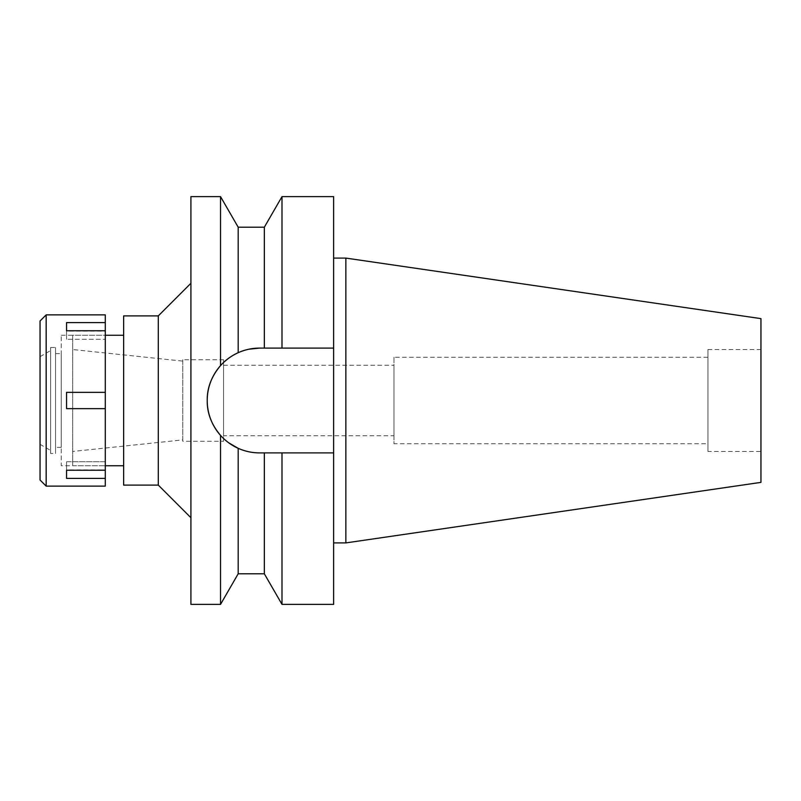 <?xml version="1.0" encoding="UTF-8"?>
<svg xmlns="http://www.w3.org/2000/svg" width="801" height="801" viewBox="0 0 801 801"><rect width="100%" height="100%" fill="white"/><g stroke="black" fill="none" stroke-linecap="round" stroke-linejoin="round"><path stroke-width="0.6" stroke-dasharray="4 3" d="M707.944 451.464L707.944 349.536L707.944 451.464L760.95 451.464L760.95 349.536L760.95 451.464M707.944 349.536L760.95 349.536M707.944 443.724L707.944 357.276L707.944 443.724L393.972 443.724L393.972 357.276L707.944 357.276M393.972 357.276L393.972 443.724M393.972 435.774L393.972 365.226L393.972 435.774L223.539 435.774L223.539 365.226L223.539 435.774M223.539 365.226L393.972 365.226M223.539 441.271L223.539 359.729L223.539 441.271L182.758 441.271L182.758 359.729L223.539 359.729M182.758 359.729L182.758 441.271M182.758 439.899L182.758 361.101L182.758 439.899L72.671 451.464L72.671 349.536L182.758 361.101M72.671 349.536L72.671 451.464M72.671 465.741L72.671 335.259L72.671 465.741L105.291 465.741L105.291 335.259L72.671 335.259M123.634 465.741L123.634 335.259L123.634 465.741M123.634 485.106L123.634 315.894M158.298 315.894L158.298 485.106M190.918 283.274L190.918 517.726L190.918 283.274M190.918 604.375L190.918 196.625M226.052 440.73A52.395 52.395 0 0 1 224.851 439.699M210.793 381.496A52.395 52.395 0 0 1 211.114 380.685M228.896 358.057A52.395 52.395 0 0 1 231.309 356.415M232.59 355.614A52.395 52.395 0 0 1 233.241 355.223M220.535 196.625L220.535 365.616L229.497 357.626M229.547 357.596L238.187 352.69L238.187 227.204M228.675 442.783L220.535 435.384C202.663 415.339 202.933 385.301 220.535 365.616M259.494 348.105L259.624 348.105A52.395 52.395 0 0 0 207.229 400.5A52.395 52.395 0 0 0 259.624 452.895C252.325 452.915 245.176 451.394 238.187 448.31L238.047 448.25M238.187 352.69L239.549 352.1M239.779 352.009L249.001 349.196M220.535 435.384L220.535 604.375M238.187 573.796L238.187 448.31M264.34 573.796L264.34 452.895L259.624 452.895L333.627 452.895L333.627 604.375M272.57 452.895L259.624 452.895M333.627 196.625L333.627 348.105L272.54 348.105M272.64 348.105L333.627 348.105L333.627 452.895L282.002 452.895L282.002 604.375M333.627 542.908L333.627 258.092L333.627 542.908M272.57 348.105L259.624 348.105M264.34 227.204L264.34 348.105M282.002 348.105L282.002 196.625M264.34 452.895L271.98 452.895M345.862 258.092L345.862 542.908M760.95 318.628L760.95 482.372M105.291 408.65L105.291 392.35L66.553 392.35L66.553 408.65L105.291 408.65L66.553 408.65L66.553 392.35L66.553 408.65L105.291 408.65L105.291 486.127M105.291 314.873L105.291 392.35L66.553 392.35L105.291 392.35M66.553 322.603L66.553 339.254L66.553 331.093L105.291 330.763L105.291 339.254L105.291 331.093L66.553 331.093L66.553 322.603L105.291 322.603M105.291 478.397L66.553 478.397L66.553 461.746L105.291 461.746L105.291 470.237L105.291 461.746L66.553 461.746L66.553 469.907L105.291 469.907L66.553 470.237L66.553 461.746L66.553 470.237L105.291 470.237M61.256 335.259L105.291 335.259L105.291 465.741L61.256 465.741L61.256 335.259L61.256 465.741M46.168 486.127L46.168 314.873M105.291 330.763L66.553 330.763L66.553 339.254L105.291 339.254L66.553 339.254L66.553 330.763M66.553 470.237L66.553 478.397M40.05 480.009L40.05 320.991M40.05 444.335L40.05 356.665L40.05 444.335L50.653 450.452L50.653 350.548L50.653 450.452M40.05 356.665L50.653 350.548M50.653 453.506L50.653 347.494L50.653 453.506L55.549 453.506L55.549 347.494L55.549 453.506M50.653 347.494L55.549 347.494M55.549 447.389L55.549 353.611L55.549 447.389L61.256 447.389L61.256 353.611L61.256 447.389M55.549 353.611L61.256 353.611"/><path stroke-width="1.2" d="M123.634 335.259L105.291 335.259M123.634 465.741L105.291 465.741M123.634 315.894L123.634 485.106L158.298 485.106L158.298 315.894L123.634 315.894M190.918 283.274L158.298 315.894M190.918 517.726L158.298 485.106M233.241 355.223A52.395 52.395 0 0 1 259.624 348.105C252.325 348.085 245.176 349.606 238.187 352.69C231.169 355.914 225.281 360.22 220.535 365.616L220.535 196.625L190.918 196.625L190.918 604.375L220.535 604.375L220.535 435.384C225.592 441.001 231.479 445.306 238.187 448.31C245.176 451.394 252.325 452.915 259.624 452.895A52.395 52.395 0 0 1 226.052 440.73M220.535 365.616C211.454 376.36 207.018 387.994 207.229 400.5C207.018 413.006 211.454 424.64 220.535 435.384M224.851 439.699A52.395 52.395 0 0 1 210.793 381.496M211.114 380.685A52.395 52.395 0 0 1 228.896 358.057M231.309 356.415A52.395 52.395 0 0 1 232.59 355.614M259.624 348.105L264.34 348.105L264.34 227.204L238.187 227.204L238.187 352.69M238.047 448.25L228.675 442.783M249.001 349.196L259.494 348.105M238.187 448.31L238.187 573.796L220.535 604.375M238.187 573.796L264.34 573.796L264.34 452.895L259.624 452.895M271.98 452.895L264.34 452.895M264.34 573.796L282.002 604.375L282.002 452.895L333.627 452.895L272.57 452.895M272.54 348.105L333.627 348.105L333.627 196.625L282.002 196.625L282.002 348.105L264.34 348.105M282.002 604.375L333.627 604.375L333.627 348.105L282.002 348.105M345.862 258.092L760.95 318.628L760.95 482.372L345.862 542.908L345.862 258.092L333.627 258.092M345.862 542.908L333.627 542.908M46.168 486.127L105.291 486.127L105.291 314.873L46.168 314.873L46.168 486.127L40.05 480.009L40.05 320.991L46.168 314.873M105.291 470.237L66.553 470.237L66.553 478.397L105.291 478.397M105.291 392.35L66.553 392.35L66.553 408.65L105.291 408.65M66.553 330.763L66.553 322.603L66.553 330.763L105.291 330.763M105.291 322.603L66.553 322.603M66.553 478.397L66.553 470.237M238.187 227.204L220.535 196.625M264.34 227.204L282.002 196.625"/></g></svg>
